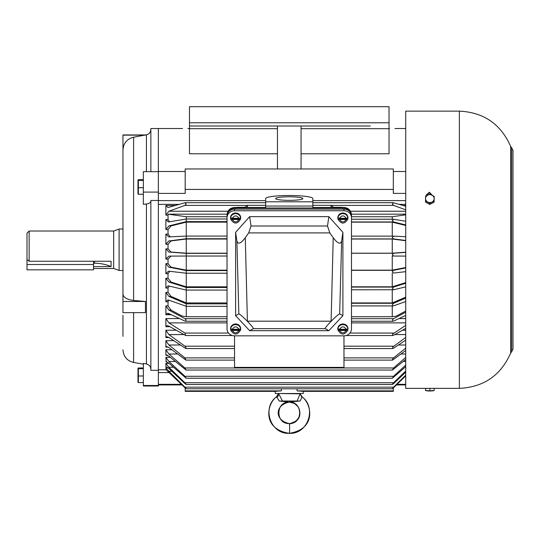 <?xml version="1.0" encoding="UTF-8"?>
<svg xmlns="http://www.w3.org/2000/svg" width="540" height="540" viewBox="0 0 540 540"><rect width="100%" height="100%" fill="white"/><g stroke="black" fill="none" stroke-linecap="round" stroke-linejoin="round"><path stroke-width="0.81" d="M182.513 128.527L158.369 128.52L158.369 171.659L143.35 171.659L143.35 204.296L146.428 203.992C149.189 203.594 150.667 202.608 150.863 201.035M189.486 128.52L187.88 128.527M389.57 128.52L389.03 128.52M143.35 192.098L158.369 192.098L158.369 384.925L182.075 384.925L184.923 387.707C186.509 389.124 186.584 389.016 185.139 387.389L168.878 371.291L165.881 367.673L167.947 367.673M171.288 314.732L165.881 314.732L165.881 305.89L168.028 305.89L168.028 301.779L165.881 301.779L165.881 292.376L168.028 292.376L168.028 288.05L165.881 288.05L165.881 278.222L168.028 278.222L168.028 273.746L165.881 273.746L165.881 263.648L168.028 263.648L168.028 259.079L165.881 259.079L165.881 248.873L168.028 248.873L168.028 244.282L165.881 244.282L165.881 234.103L168.028 234.103L168.028 229.561L165.881 229.561L165.881 219.571L168.028 219.571L168.028 215.143L165.881 215.143L165.881 205.484L175.493 205.484M302.967 391.325L303.392 391.365L303.203 393.512L275.312 393.512L275.123 391.365L275.549 391.325M393.323 390.872L393.323 391.365L303.392 391.365L297.115 390.872L393.323 390.872L393.323 387.963L405.715 375.894M297.034 388.787L297.115 390.872L299.511 391.027M185.193 387.963L185.193 390.872L281.401 390.872L281.482 388.787M281.401 390.872L275.123 391.365L185.193 391.365L185.193 390.872M405.715 348.151L393.593 357.885L392.769 358.715L392.567 360.113L405.715 350.507M405.715 325.37L392.533 334.132L392.81 335.529L393.593 335.279L405.715 328.361M166.853 361.685L165.881 361.685L168.878 363.184L186.131 378.223L184.923 376.286L168.878 361.469L165.881 357.365L170.33 357.365M405.715 365.087L393.593 376.286L392.384 378.223L405.715 366.674M165.881 363.366L165.881 366.525L168.878 368.51L184.923 383.582C186.455 384.845 186.577 384.683 185.301 383.103L168.878 367.254L165.881 363.366L169.088 363.366M405.715 371.034L393.214 383.103C391.939 384.683 392.06 384.845 393.593 383.582L405.715 372.195M405.715 375.179L393.377 387.389C391.932 389.016 392.006 389.124 393.593 387.707L396.441 384.925L405.715 384.925M167.481 355.178L165.881 355.178L168.878 356.164L186.05 370.055L184.923 367.97L168.878 354.011L165.881 349.758L171.808 349.758M405.715 357.426L393.593 367.97L392.465 370.055L405.715 359.411M168.986 337.568L165.881 337.568L166.786 336.676L168.878 337.493L185.834 348.543L185.868 347.152L184.923 346.187L168.878 334.577L165.881 330.217L176.047 330.217M405.715 337.412L392.648 347.152L392.681 348.55L393.593 348.192L405.715 340.112M165.881 314.732L167.4 313.24L168.878 313.612L184.923 321.091L185.564 321.253L186.071 319.856L184.923 318.674L168.878 310.102L165.881 305.89M405.715 312.194L393.593 318.674L392.445 319.856L392.951 321.253L393.593 321.091L405.715 315.441M405.715 298.094L393.593 303.278L392.364 304.533L393.1 305.93L393.593 305.843L405.715 301.543M405.715 283.271L393.593 287.071L392.31 288.401L393.593 289.75L405.715 286.868M405.715 267.941L393.593 270.317L392.276 271.688L393.593 273.071L405.715 271.647M405.715 252.349L393.593 253.253L392.256 254.644L393.593 256.041L405.715 256.095L392.249 256.041L392.249 270.155L405.715 267.523M405.715 240.719L392.249 239.018L392.249 253.193L405.715 252.187M392.249 239.018L351.486 239.018M405.715 236.716L393.593 236.135L351.486 236.135L393.458 236.135M393.593 236.135L392.263 237.532L393.593 238.916L405.715 240.449M405.715 221.279L393.356 219.2M393.593 219.22L392.29 220.597L393.593 221.947L405.715 224.937M165.881 215.143L168.878 211.228L184.923 205.403L186.185 204.1L184.923 202.763L167.96 207.529L165.881 205.484M185.321 202.703L184.923 202.763M405.715 206.26L393.194 202.703L312.863 202.703M393.593 202.763L392.33 204.1L393.593 205.403L405.715 209.804M168.028 248.873L171.025 252.059L186.266 253.193L186.266 239.018L171.025 240.941L168.028 244.282M227.029 239.018L186.266 239.018M358.459 125.996L277.459 125.996L277.459 168.966M208.582 125.996L189.486 125.996L189.486 153.779L277.459 153.779M185.193 171.504L158.369 171.504L158.369 128.52L150.863 128.52L150.863 171.659M158.369 193.408L185.193 193.408L185.193 168.966L393.323 168.966L393.323 189.412L185.193 189.412M393.323 171.504L405.715 171.504M389.03 122.776L189.486 122.776L189.486 106.684L389.03 106.684L389.03 153.779L301.057 153.779M181.467 384.338L158.369 384.338L158.369 385.493L143.35 385.493L143.35 363.413L146.428 363.967L146.428 203.992M169.931 326.72L165.881 326.72L165.881 318.566L179.503 318.566M168.203 347.099L165.881 347.099L165.881 340.666L173.637 340.666M166.131 361.436L165.881 357.365M166.03 369.623L165.881 367.673M166.313 354.753L165.881 355.178L165.881 349.758M165.881 337.568L165.881 330.217M405.715 193.408L393.323 193.408L393.323 189.412M405.715 384.338L397.049 384.338M301.057 168.966L301.057 125.996M189.486 122.776L189.486 125.996L370.258 125.996M300.922 391.136L302.488 391.277M343.973 335.84L343.973 367.396L234.542 367.396L234.542 335.84L343.973 335.84A7.513 7.061 180 0 0 351.486 328.779L351.486 217.823A7.513 7.061 180 0 0 343.973 210.762L234.542 210.762A7.513 7.061 180 0 0 227.029 217.823L227.029 328.779A7.513 7.061 180 0 0 234.542 335.84M165.881 347.099L166.529 346.464L168.878 347.558L185.956 360.119L184.93 357.885L168.878 345.006L165.881 340.666M393.214 383.103C391.939 384.683 392.06 384.845 393.593 383.582M184.923 383.582C186.455 384.845 186.577 384.683 185.301 383.103M393.377 387.389C391.932 389.016 392.006 389.124 393.593 387.707M165.915 369.589L184.923 387.707C186.509 389.124 186.584 389.016 185.139 387.389M165.881 259.079L168.878 256.109L186.266 256.034L186.266 253.355L168.878 252.059L165.881 248.873M168.028 263.648L171.025 267.178L186.266 270.155L186.266 256.041L171.025 256.109L168.028 259.079M165.881 273.746L168.5 271.161L186.266 273.226L186.266 270.581L168.878 267.178L165.881 263.648M169.783 271.289L168.028 273.746M168.028 278.222L171.025 282.035L186.266 286.821L186.266 273.226L227.029 273.226M165.881 288.05L168.122 285.842L186.266 290.075L186.266 287.496L168.878 282.035L165.881 278.222M169.283 286.031L168.028 288.05M168.028 292.376L171.025 296.413L186.266 302.933L186.266 290.075L227.029 290.075M165.881 301.779L167.751 299.943L168.878 300.152L186.266 306.315L186.266 303.845L168.878 296.413L165.881 292.376M168.919 300.166L168.028 301.779M168.028 305.89L171.025 310.102L182.378 316.17L186.266 316.717L186.266 306.315L227.029 306.315M168.608 313.497L168.116 314.145L170.869 314.537M165.881 326.72L167.083 325.546L168.878 326.12L185.713 335.529L184.93 333.059L168.878 322.88L165.881 318.566M392.249 305.93L392.249 316.717L396.137 316.17L405.715 311.047M392.249 289.791L392.249 302.933L405.715 297.175M351.486 289.791L393.593 289.75M392.249 273.078L392.249 286.821L405.715 282.596M405.715 225.47L392.249 222.149L392.249 236.135M405.715 214.832L392.249 216.729L392.249 219.2M405.715 214.171L351.459 214.171M227.056 214.171L168.183 214.171L168.028 215.143M165.881 229.561L168.878 225.909L186.266 221.623L186.266 216.729L168.183 214.171M168.028 219.571L169.547 221.825M227.029 218.997L186.266 218.997L168.338 221.987L165.881 219.571M165.881 244.282L168.878 240.941L186.266 238.741L186.266 222.149L171.025 225.909L168.028 229.561M168.028 234.103L170.222 236.837M227.029 236.075L186.266 236.075L168.723 236.905L165.881 234.103M277.459 125.996L220.381 125.996M186.266 253.193L227.029 253.193M227.029 253.355L186.266 253.355M186.266 256.034L227.029 256.034L186.266 256.041M186.266 270.155L227.029 270.155M227.029 270.581L186.266 270.581M186.266 286.821L227.029 286.821M227.029 287.496L186.266 287.496M186.266 302.933L227.029 302.933M227.029 303.845L186.266 303.845M186.266 316.717L227.029 316.717M351.486 316.717L392.249 316.717M351.486 302.933L392.249 302.933M351.486 286.821L392.249 286.821M351.486 270.155L392.249 270.155M392.249 256.041L393.593 256.041M351.486 253.193L392.249 253.193M392.249 222.149L351.486 222.149M392.249 216.729L351.486 216.729M186.266 216.729L227.029 216.729M186.266 221.623L227.029 221.623M227.029 222.149L186.266 222.149M186.266 238.741L227.029 238.741M119.104 270.452L113.67 268.481L113.67 231.019L119.104 229.048M122.965 229.007L119.104 229.007L119.104 270.493L122.965 270.493M29.147 261.259L27 259.538L27 233.159L29.147 231.019L29.147 261.259L111.092 261.259L111.092 266.591L93.514 266.591M93.514 264.499L93.514 269.838L27 269.838L27 264.499L93.514 264.499L93.514 261.259M93.514 263.25L94.588 263.25A33.797 26.251 180 0 1 111.092 266.591M27 259.538L27 264.499M434.147 390.413L434.187 388.361M434.187 390.501L429.941 390.839L429.941 388.361M429.941 390.839L425.608 390.521L425.608 388.361M425.561 390.427L425.52 388.361M425.594 390.542L425.864 390.629A4.293 0.567 0 0 0 427.775 390.92A4.293 0.567 0 0 0 432.061 390.906A4.293 0.567 0 0 0 433.843 390.629L434.174 390.521M275.63 198.578A13.628 1.775 180 0 1 289.258 196.803A13.628 1.775 180 0 1 302.886 198.578A13.628 1.775 180 0 1 289.258 200.353A13.628 1.775 180 0 1 275.63 198.578M343.973 208.123C348.502 208.582 351.007 210.992 351.486 215.352L351.486 326.038M265.653 208.001L265.653 206.05L312.863 206.05L312.863 208.001M351.486 217.823L351.486 216.182A7.513 7.061 180 0 0 343.973 209.122L234.542 209.122A7.513 7.061 180 0 0 227.029 216.182L227.029 215.352C227.509 210.992 230.013 208.582 234.542 208.123M351.486 324.581L351.486 215.352M351.486 214.778C350.973 210.303 348.469 207.866 343.973 207.482L343.973 208.069M265.653 206.05L265.653 198.578A23.605 3.078 0 0 1 289.258 195.5A23.605 3.078 0 0 1 312.863 198.578L312.863 206.05M351.378 213.577L349.279 209.608L345.519 207.623L312.863 207.482L343.973 207.482M265.653 201.798L312.863 201.798M234.542 208.069L234.542 207.482L265.653 207.482L234.542 207.482C230.047 207.866 227.543 210.303 227.029 214.778L227.029 215.352M227.029 217.823L227.029 214.778M331.101 205.349L312.863 205.322L331.101 205.349L331.101 207.468M247.415 207.468L247.388 205.322L244.87 207.468M331.128 205.322L333.646 207.468M229.534 210.917A7.513 7.061 0 0 1 235.616 208.001L342.9 208.001A7.513 7.061 0 0 1 348.982 210.917M234.995 209.122A7.513 7.061 0 0 1 235.616 209.095L342.9 209.095A7.513 7.061 0 0 1 343.521 209.122M333.227 237.715L329.839 232.902L327.49 226.01L328.874 216.648L342.9 232.342L341.644 240.847C340.591 244.755 337.784 243.716 333.227 237.715L331.108 321.314C335.887 316.494 338.749 314.017 339.674 313.895L342.9 315.671L342.9 232.342M248.677 232.902L245.288 237.715C240.732 243.716 237.924 244.755 236.871 240.847L235.616 232.342L249.642 216.648L251.026 226.01L248.677 232.902L329.839 232.902M342.9 315.671L328.867 330.689L325.175 328.658C324.999 328.064 326.977 325.62 331.108 321.314M245.288 237.715L247.408 321.314C251.532 325.62 253.517 328.064 253.341 328.658L249.649 330.689L328.867 330.689M249.649 330.689L235.616 315.671L238.842 313.895C239.767 314.017 242.629 316.494 247.408 321.314M235.616 232.342L235.616 315.671M328.874 216.648L249.642 216.648M240.59 329.461A4.975 4.678 0 0 1 240.55 330.062L238.95 330.494L232.274 330.46L230.675 330.014A4.975 4.678 0 0 1 230.681 328.806L232.281 329.252L238.957 329.285L240.556 328.853A4.975 4.678 0 0 1 240.59 329.461M230.661 330.035L230.573 329.474A5.096 4.793 0 0 1 235.643 323.987A5.096 4.793 0 0 1 240.658 329.474L240.57 330.035C237.269 335.36 233.962 335.36 230.661 330.035A5.009 4.712 0 0 1 235.643 324.648A5.009 4.712 0 0 1 240.57 330.035M240.55 330.062L230.675 330.014M137.983 368.273L137.983 382.273M138.368 381.861L138.368 382.577L143.35 382.577M143.35 368.685L138.368 368.685L138.368 367.97L143.35 367.97M138.368 382.577L138.368 367.97M138.368 375.988L143.35 375.988M276.986 397.319L279.214 401.024L289.258 402.098C275.461 401.409 275.461 424.238 289.258 423.549L289.258 423.549C289.757 423.07 289.757 433.796 289.258 433.316C270.526 434.464 261.61 407.639 276.385 396.907L276.986 397.319A4.293 3.692 -50.8 0 0 278.687 393.815L282.501 401.024L279.214 401.024M299.889 393.512L301.914 397.319L302.13 396.907C316.906 407.639 307.989 434.464 289.258 433.316C307.989 434.464 316.906 407.639 302.13 396.907L300.119 401.024L282.501 401.024M297.068 401.024L300.146 393.836L279.214 393.512M300.119 401.024L289.359 401.956M289.258 402.098C301.293 402.739 301.685 416.435 297.439 419.742C293.078 423.05 290.351 424.319 289.258 423.549C274.59 420.572 274.381 405.196 289.258 402.098C303.055 401.409 303.055 424.238 289.258 423.549L290.122 423.515M278.208 393.512L277.938 393.768C278.424 393.667 277.904 394.713 276.372 396.907L276.601 397.319L276.385 396.907C266.882 403.866 261.738 428.996 289.258 433.316C316.778 428.996 311.634 403.866 302.144 396.907C300.611 394.713 300.091 393.667 300.578 393.768L300.308 393.512M300.058 393.512L300.321 393.815L299.828 393.815M278.195 393.815L278.93 393.512M426.101 195.656L429.32 192.713L432.526 195.453M426.101 196.047L426.101 195.169L429.32 192.226L432.533 195.466M459.358 111.139L405.715 111.139L405.715 388.361L459.358 388.361L459.358 111.139C483.732 112.32 500.83 124.079 510.651 146.421L511.677 147.805L511.677 351.695L513 348.988L513 150.512L511.677 147.805M122.965 336.373L122.965 315.191M150.863 369.32C150.667 366.464 149.189 364.682 146.428 363.967M122.965 184.309L122.965 301.482L145.463 301.482L145.463 312.633L122.965 312.633L122.965 149.931C123.444 143.134 126.995 138.901 133.603 137.228L146.428 134.784C149.182 134.096 150.653 132.334 150.863 129.506M145.463 301.482L133.603 300.436L133.603 137.228M265.653 200.61L158.369 200.61L158.369 370.312L150.863 370.312L150.863 200.482L158.369 200.482M122.965 149.931L122.965 134.953L145.463 134.953M122.965 135.135L145.463 135.135M122.965 294.084C123.444 297.486 126.995 299.599 133.603 300.436M143.35 385.493L143.35 385.999L158.369 385.999L158.369 385.493M158.369 192.098L158.369 171.659M434.099 202.19L434.187 196.472L434.099 202.19L429.766 204.41L425.52 202.048L425.52 200.921L429.766 203.276L429.766 204.41M434.187 196.472L429.941 194.117L427.775 195.136L425.608 196.337L425.52 200.921M429.766 203.276L434.099 201.056M434.147 198.673A4.293 3.969 180 0 1 427.646 202.007A4.293 3.969 180 0 1 427.775 195.136A4.293 3.969 180 0 1 434.147 198.673M240.59 218.477A4.975 4.678 0 0 1 240.55 219.085L238.95 219.517L232.274 219.483L230.675 219.038A4.975 4.678 0 0 1 230.681 217.829L232.281 218.275L238.957 218.302L240.556 217.87A4.975 4.678 0 0 1 240.59 218.477M230.661 219.058L230.573 218.491A5.096 4.793 0 0 1 235.643 213.003A5.096 4.793 0 0 1 240.658 218.491L240.57 219.058C237.269 224.384 233.962 224.384 230.661 219.058A5.009 4.712 0 0 1 235.643 213.665A5.009 4.712 0 0 1 240.57 219.058M240.55 219.085L230.675 219.038M347.875 329.461A4.975 4.678 0 0 1 347.834 330.062L346.235 330.494L339.559 330.46L337.959 330.014A4.975 4.678 0 0 1 337.966 328.806L339.566 329.252L346.241 329.285L347.841 328.853A4.975 4.678 0 0 1 347.875 329.461M337.946 330.035L337.858 329.474A5.096 4.793 0 0 1 342.927 323.987A5.096 4.793 0 0 1 347.942 329.474L347.855 330.035C344.554 335.36 341.246 335.36 337.946 330.035A5.009 4.712 0 0 1 342.927 324.648A5.009 4.712 0 0 1 347.855 330.035M347.834 330.062L337.959 330.014M347.875 218.477A4.975 4.678 0 0 1 347.834 219.085L346.235 219.517L339.559 219.483L337.959 219.038A4.975 4.678 0 0 1 337.966 217.829L339.566 218.275L346.241 218.302L347.841 217.87A4.975 4.678 0 0 1 347.875 218.477M337.946 219.058L337.858 218.491A5.096 4.793 0 0 1 342.927 213.003A5.096 4.793 0 0 1 347.942 218.491L347.855 219.058C344.554 224.384 341.246 224.384 337.946 219.058A5.009 4.712 0 0 1 342.927 213.665A5.009 4.712 0 0 1 347.855 219.058M347.834 219.085L337.959 219.038M137.983 179.989L137.983 193.988M138.368 193.576L138.368 180.4L143.35 180.4M138.368 194.292L143.35 194.292M138.368 187.697L143.35 187.697M138.368 179.685L138.368 180.4L138.368 179.685L143.35 179.685M403.022 205.484L405.715 205.484M405.715 204.37L399.161 204.37M179.354 204.37L158.369 204.37M393.593 357.885L343.973 357.885M393.593 333.052L349.954 333.052M393.593 376.286L184.923 376.286M393.593 382.725L184.923 382.725M393.593 387.173L184.923 387.173M393.593 367.97L184.923 367.97M393.593 346.187L343.973 346.187M234.542 346.187L184.923 346.187M393.593 318.674L351.486 318.674M227.029 318.674L184.923 318.674M393.593 303.278L351.486 303.278M393.593 287.071L351.486 287.071M393.593 270.317L351.486 270.317M393.593 253.253L351.486 253.253M393.127 219.22L351.486 219.22L393.329 219.2M169.398 372.573L158.369 372.573M158.369 369.799L166.306 369.799M399.013 318.566L405.715 318.566M404.879 340.666L405.715 340.666M402.469 330.217L405.715 330.217M312.863 200.61L405.715 200.61M389.03 128.682L301.057 128.682M277.459 128.682L189.486 128.682M405.715 345.006L398.371 345.006M180.144 345.006L168.878 345.006M405.715 361.469L403.232 361.469M175.284 361.469L168.878 361.469M405.715 367.254L405.061 367.254M173.455 367.254L168.878 367.254M171.842 371.291L168.878 371.291M405.715 354.011L401.065 354.011M177.451 354.011L168.878 354.011M405.715 334.577L394.821 334.577M183.688 334.577L168.878 334.577M168.878 256.109L171.025 256.109M171.025 267.178L168.878 267.178M171.025 282.035L168.878 282.035M171.025 296.413L168.878 296.413M171.025 310.102L168.878 310.102M227.029 322.88L168.878 322.88M405.715 322.88L351.486 322.88M350.541 211.228L405.715 211.228M168.878 211.228L227.975 211.228M168.878 225.909L171.025 225.909M168.878 240.941L171.025 240.941M171.025 252.059L168.878 252.059M234.542 357.885L184.93 357.885M228.569 333.059L184.93 333.059M351.486 238.916L393.593 238.916M351.486 221.947L393.593 221.947M184.923 205.403L247.219 205.403M331.297 205.403L393.593 205.403M341.644 207.306L333.484 207.306M245.032 207.306L236.871 207.306M94.588 263.25L94.588 261.259M234.542 207.482L231.64 208.035L229.216 209.621L227.138 213.577M247.415 205.349L265.653 205.349L247.388 205.322M342.9 208.001L342.9 209.095M235.616 208.001L235.616 209.095M247.536 321.185L330.98 321.185M339.674 313.895L341.644 240.847M253.341 328.658L325.175 328.658M236.871 240.847L238.842 313.895M327.49 226.01L251.026 226.01M234.542 210.762L234.542 209.122M343.973 210.762L343.973 209.122M238.95 330.494C236.709 333.659 234.482 333.653 232.274 330.46M232.281 329.252C234.522 326.086 236.75 326.093 238.957 329.285M459.358 388.361C483.732 387.18 500.83 375.421 510.651 353.079L510.651 146.421M122.965 349.778C123.458 356.569 127.001 360.794 133.603 362.455L133.603 312.633M146.428 171.659L146.428 134.784M238.95 219.517C236.709 222.683 234.482 222.669 232.274 219.483M232.281 218.275C234.522 215.102 236.75 215.116 238.957 218.302M346.235 330.494C343.994 333.659 341.766 333.653 339.559 330.46M339.566 329.252C341.807 326.086 344.034 326.093 346.241 329.285M346.235 219.517C343.994 222.683 341.766 222.669 339.559 219.483M339.566 218.275C341.807 215.102 344.034 215.116 346.241 218.302M185.341 202.703L265.653 202.703M394.936 128.52L405.715 128.52M343.973 360.113L392.567 360.113M346.181 335.529L392.81 335.529M234.542 360.119L185.956 360.119M232.349 335.529L185.713 335.529M186.131 378.223L392.384 378.223M186.192 384.5L392.324 384.5M186.232 388.787L392.283 388.787M186.05 370.055L392.465 370.055M185.834 348.543L234.542 348.543M343.973 348.543L392.661 348.543M185.564 321.253L227.029 321.253M351.486 321.253L392.951 321.253M351.486 305.93L393.1 305.93M113.67 268.481L93.514 268.481M113.67 231.019L29.147 231.019M289.494 402.098L294.59 403.529L297.965 406.607L299.39 409.455L299.875 413.951L298.769 417.69L296.001 421.146L290.243 423.509M510.651 353.079L511.677 351.695M133.603 362.455L143.35 364.169"/></g></svg>
